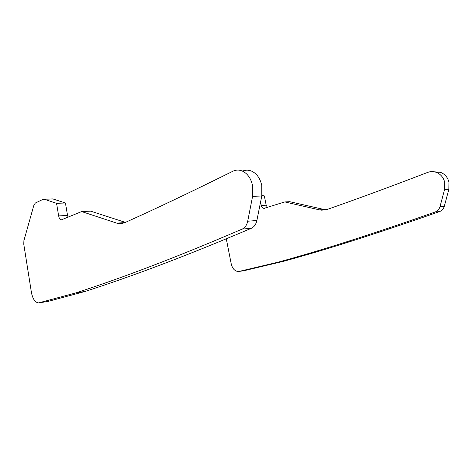 <?xml version="1.0" encoding="UTF-8"?>
<svg xmlns="http://www.w3.org/2000/svg" width="473" height="473" viewBox="0 0 473 473"><rect width="100%" height="100%" fill="white"/><g stroke="black" fill="none" stroke-linecap="round" stroke-linejoin="round"><path stroke-width="0.71" d="M319.488 209.87L324.307 209.557L289.718 201.693L284.811 201.924L319.488 209.87L321.338 210.166L327.251 209.427C356.802 199.109 390.249 186.776 427.592 172.432C430.3 171.415 433.032 171.332 435.799 172.19C440.339 173.816 443.29 177.109 444.661 182.075L444.567 189.484L440.044 206.524C439.246 209.22 437.614 211.041 435.148 211.999C372.955 233.922 320.475 250.684 277.704 262.284L282.606 261.545C325.312 249.986 377.602 233.343 439.47 211.614C441.924 210.668 443.544 208.865 444.336 206.198L448.847 189.336L448.936 181.999C447.582 177.085 444.644 173.828 440.132 172.219L434.315 171.811M242.513 171.12C245.41 169.896 248.355 169.854 251.334 171.007C256.585 173.343 260.049 178.102 261.735 185.292L261.77 196.005L264.301 195.911L261.888 195.367M324.307 209.557L325.915 209.823M226.289 238.806L231.25 263.999C232.497 268.865 234.975 271.372 238.676 271.514L277.704 262.284M239.421 271.396L244.375 270.621L282.606 261.545M284.811 201.924L263.952 208.374C262.592 208.155 261.693 207.186 261.262 205.465L260.564 202.048M267.434 207.44L266.21 205.211L264.301 195.911M244.375 270.621L243.636 270.733M125.41 222.387L90.639 211.147L81.634 211.573L116.742 223.132L118.646 223.587L124.712 222.7C154.712 209.255 190.714 192.127 232.722 171.321C235.785 169.831 238.912 169.706 242.111 170.948C247.373 173.319 250.856 178.15 252.547 185.451L252.594 196.33L247.704 221.216C246.835 225.136 244.996 227.755 242.182 229.086C170.416 259.908 118.824 278.934 76.076 292.84L84.969 291.492C127.935 277.639 179.716 258.725 251.358 228.27C254.167 226.963 256.005 224.373 256.869 220.513L261.77 196.005L252.594 196.33M56.559 203.319L65.445 203L53.006 198.979L44.184 199.245L56.559 203.319L58.646 215.913L67.533 215.452L65.445 203M44.184 199.245L43.09 199.316L35.369 203.006L33.873 205.211L23.922 240.556L23.762 244.115L31.437 292.574C32.732 299.048 35.132 302.495 38.638 302.903L76.076 292.84M39.342 302.791L48.015 301.431L84.969 291.492M81.634 211.573L61.33 219.868C60 219.549 59.107 218.23 58.646 215.913M68.065 217.273L67.533 215.452M48.015 301.431L47.312 301.543M52.213 198.944L53.006 198.979M444.567 189.484L448.847 189.336M440.044 206.524L444.336 206.198M435.148 211.999L439.47 211.614M261.262 205.465L266.21 205.211M116.742 223.132L124.943 222.6M247.704 221.216L256.869 220.513M242.182 229.086L251.358 228.27M435.799 172.19L440.132 172.219M321.338 210.166L325.684 209.882M263.952 208.374L264.561 208.339M242.111 170.948L251.334 171.007M118.646 223.587L123.104 223.291M52.787 198.926L43.965 199.192M61.33 219.868L61.922 219.833"/></g></svg>
